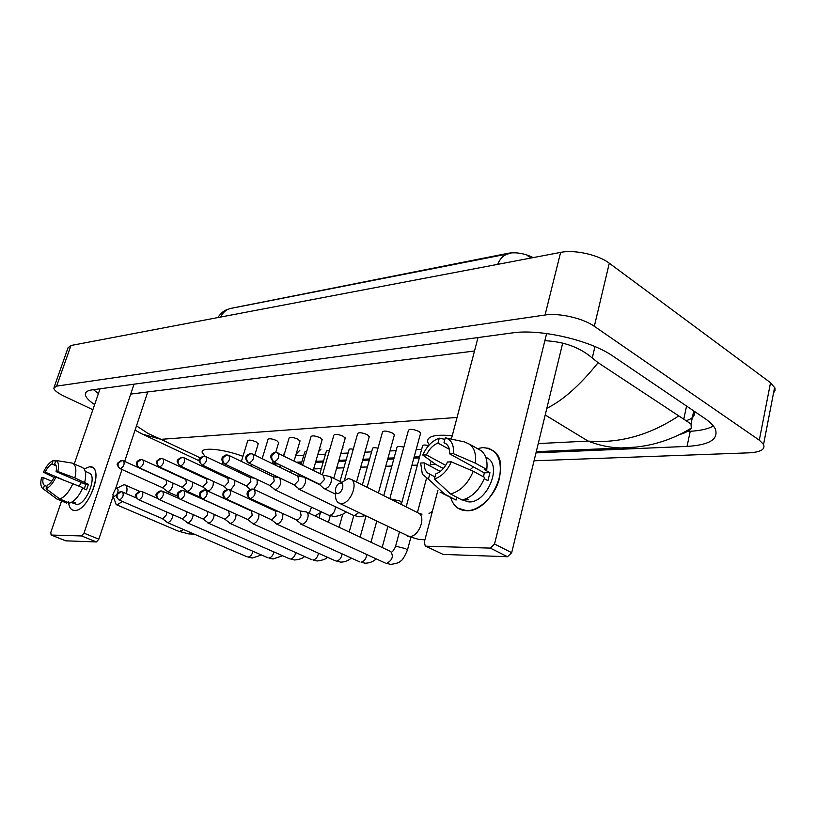 <?xml version="1.0" encoding="UTF-8"?>
<svg xmlns="http://www.w3.org/2000/svg" width="816" height="816" viewBox="0 0 816 816"><rect width="100%" height="100%" fill="white"/><g stroke="black" fill="none" stroke-linecap="round" stroke-linejoin="round"><path stroke-width="1.22" d="M533.174 257.611C524.81 253.511 516.63 252.042 508.643 253.184L230.969 308.356M68.524 501.32C68.707 506.032 70.115 508.96 72.757 510.102L74.664 510.459C87.557 511.663 103.693 470.944 91.902 467.221L89.485 466.803L84.109 468.925L89.485 466.803C104.917 464.794 89.24 511.51 74.664 510.459C71.186 510.296 69.166 507.705 68.605 502.676M100.052 388.793L74.266 463.967M61.577 500.973L50.837 532.277L51.092 535.01L65.423 540.671M81.58 535.949L84.007 533.154L98.838 539.172L96.4 541.936L81.58 535.949L51.275 535.041M134.048 384.183L84.007 533.154M96.4 541.936L65.821 540.835M98.838 539.172L113.108 496.23M115.535 488.906L121.951 469.608M124.664 461.428L147.757 391.945M46.91 486.418L44.482 485.398C42.84 484.235 42.422 481.634 43.238 477.595L51.765 481.226M63.026 479.757L45.155 472.107C47.175 468.027 49.429 465.334 51.918 464.008L56.171 465.854M79.152 486.112L81.365 482.501M72.491 501.748L75.307 502.931L71.267 502.462L76.714 504.4C86.088 505.196 97.726 475.738 89.158 473.056L85.241 471.342M82.651 488.152L86.557 489.824L88.424 484.306L74.858 477.901L57.844 471.526L56.08 471.607L85.731 484.388L84.323 488.866M56.08 471.607C56.865 467.537 56.426 464.957 54.743 463.855L55.927 460.469L72.094 463.06L82.416 467.537C85.751 469.455 86.527 474.331 84.721 482.164M82.844 487.693C79.019 496.148 74.623 501.289 69.635 503.115L59.752 498.974L46.104 488.743L47.297 485.316C49.807 484.031 52.091 481.318 54.152 477.176L55.916 477.105L82.844 487.693M72.665 463.264C75.97 465.161 76.694 470.047 74.858 477.901M72.961 483.46C69.115 491.956 64.709 497.128 59.752 498.974M55.723 461.05L53.101 460.632L51.918 464.008M45.155 472.107L43.442 472.178L54.009 477.462M43.442 472.178C46.277 466.14 49.501 462.295 53.101 460.632M55.927 460.469C58.528 461.774 59.17 465.457 57.844 471.526M55.916 477.105C53.009 483.276 49.735 487.152 46.104 488.743M44.482 485.398L43.299 488.815L56.916 499.015L66.779 503.135L67.147 502.064M66.779 503.135L66.167 502.88M56.916 499.015L42.779 488.529M43.299 488.815L42.534 488.335C40.637 486.469 40.3 482.909 41.524 477.666L43.238 477.595M72.797 501.881L72.44 502.952M88.424 484.306L85.731 484.388M117.31 493.425C118.453 490.436 118.279 488.753 116.79 488.376L115.393 489.019L112.771 494.873L114.036 496.658L116.698 494.557M116.535 488.407L123.869 484.735L125.011 484.949C127.072 486.152 127.531 489.059 126.409 493.67M122.431 501.463L117.229 504.808L116.198 504.614L113.077 496.097M205.03 456.277L202.215 452.564C200.338 446.821 222.911 448.769 242.944 456.338M337.62 493.405C342.088 493.588 345.158 482.725 340.547 483.092C336.11 482.95 333.04 493.7 337.62 493.405M340.568 483.082L348.269 478.574L351.064 479.278C358.775 483.103 350.258 504.166 341.21 503.554L338.701 502.931C335.927 501.095 334.999 497.638 335.906 492.548M429.308 444.802L427.788 442.343C426.523 436.336 434.673 434.132 452.248 435.754M162.292 518.619L167.586 522.546C169.626 522.23 171.278 520.394 172.543 517.028L172.992 514.774M162.078 518.435L162.874 518.762L166.454 514.774L166.709 512.04M284.794 452.462L283.203 455.389M182.243 518.792L187.619 522.801C189.74 522.485 191.444 520.608 192.729 517.181L193.168 514.631M138.985 499.871C142.545 497.617 143.616 494.873 142.188 491.64L140.617 491.263L136.751 494.139C136.15 496.76 136.884 498.678 138.985 499.871L182.376 518.854L186.548 514.876L186.701 511.795M306.714 451.319L304.745 452.033L301.155 464.284M203.041 518.976L208.508 523.076C210.722 522.76 212.476 520.843 213.772 517.334L214.2 514.478M159.365 499.657C163.047 497.372 164.138 494.578 162.639 491.252L161.017 490.865L157.111 493.792C156.488 496.475 157.243 498.423 159.365 499.657L203.174 519.037L207.499 514.978L207.448 511.469M329.511 450.259L326.441 450.932L319.903 473.576M224.737 519.16L230.306 523.362C232.611 523.036 234.416 521.077 235.732 517.497L236.13 514.284M180.652 499.423L224.879 519.221L229.367 515.09L228.653 510.949L183.998 490.844L182.315 490.436L178.367 493.435C177.755 496.169 178.51 498.168 180.652 499.423C184.457 497.128 185.569 494.261 183.998 490.844M353.257 449.218C350.39 448.729 348.973 448.922 349.013 449.789L340.007 481.46M247.411 519.353L253.062 523.668C255.469 523.331 257.346 521.332 258.672 517.66L258.998 514.039M202.919 499.188L247.544 519.415L248.166 519.557L252.215 515.202L251.45 510.979L206.336 490.416L204.592 489.988L200.603 493.058C199.981 495.863 200.756 497.903 202.919 499.188C206.846 496.862 207.988 493.935 206.336 490.416M378.002 448.198C374.381 447.423 372.545 447.556 372.504 448.596L362.355 484.939M271.106 519.568L276.869 523.974C279.378 523.637 281.316 521.587 282.662 517.844L282.866 513.743M226.226 498.933L271.238 519.619L271.922 519.772L276.104 515.324L275.278 511.02L229.724 489.977L227.899 489.529L223.88 492.66C223.258 495.526 224.043 497.617 226.226 498.933C230.285 496.587 231.458 493.609 229.724 489.977M403.828 447.209C399.452 446.077 397.168 446.128 396.984 447.352L383.744 495.659M295.912 519.782L301.777 524.311C304.399 523.954 306.398 521.863 307.765 518.027C308.509 515.008 308.101 512.989 306.53 511.969L299.962 510.949M250.645 498.668L296.779 520.006C298.676 519.741 300.115 518.231 301.104 515.457L300.227 511.071L254.235 489.518L252.328 489.039L248.278 492.242C247.646 495.19 248.441 497.332 250.645 498.668C254.857 496.312 256.051 493.262 254.235 489.518M428.614 445.577C424.585 444.71 422.545 444.873 422.504 446.066L406.174 506.899M258.172 443.924L256.265 441.956C251.522 440.038 248.676 439.64 247.727 440.742L241.383 461.438M162.496 487.723L167.739 491.65C169.748 491.293 171.37 489.457 172.615 486.173L173.053 483.164M120.431 468.802L162.608 487.764L166.627 483.888L166.138 480.145L123.583 460.938L121.859 460.55L118.269 463.253C117.677 465.763 118.402 467.619 120.431 468.802C123.787 466.609 124.838 463.988 123.583 460.938M278.644 442.629L276.767 440.62C271.901 438.651 268.984 438.253 268.005 439.436L262.181 458.694M182.111 487.254L187.435 491.283C189.526 490.906 191.199 489.039 192.464 485.683L192.841 482.338M139.638 467.935L182.223 487.305L186.385 483.358L185.854 479.553L142.851 459.918L141.076 459.51L137.455 462.274C136.853 464.834 137.588 466.732 139.638 467.935C143.096 465.722 144.167 463.049 142.851 459.918M299.931 441.283L298.095 439.243C293.087 437.213 290.088 436.815 289.088 438.07L283.835 455.705M202.541 486.775L207.958 490.885C210.13 490.508 211.854 488.6 213.129 485.173L213.435 481.45M159.671 467.038L202.643 486.826L206.968 482.797L206.387 478.921L162.955 458.857L161.109 458.429L157.457 461.244C156.856 463.865 157.59 465.803 159.671 467.038C163.241 464.804 164.332 462.07 162.955 458.857M322.085 439.885L320.28 437.804C315.129 435.713 312.049 435.326 311.018 436.652L302.695 465.049M230.347 490.263L234.692 484.643L234.855 480.481M180.581 466.099L223.951 486.316L224.584 486.448L228.439 482.215L227.817 478.278L183.937 457.745L182.029 457.297L178.337 460.183C177.735 462.856 178.48 464.834 180.581 466.099C184.263 463.835 185.375 461.05 183.937 457.745M345.148 438.427L343.393 436.315C338.089 434.143 334.917 433.765 333.856 435.183L322.422 474.82M253.694 489.294L257.193 484.092L257.101 479.39M202.429 465.12L246.177 485.785L246.871 485.938L250.849 481.613L250.175 477.595L205.867 456.593L203.888 456.124L200.165 459.061C199.553 461.805 200.308 463.814 202.429 465.12C206.224 462.835 207.376 459.989 205.867 456.593M246.085 485.744L250.186 489.437M369.189 436.907L367.486 434.755C362.018 432.511 358.744 432.143 357.663 433.653L344.627 479.665M269.311 485.194L275.023 489.62C277.481 489.212 279.378 487.172 280.694 483.511L279.949 478.033M279.225 477.686L273.289 476.768M224.655 463.978L269.392 485.234L270.157 485.398L274.258 480.981L273.411 476.83M394.271 435.326L394.444 434.704L392.618 433.123C386.978 430.807 383.602 430.45 382.49 432.062L367.118 487.336M293.607 484.612L299.411 489.151C301.981 488.733 303.94 486.652 305.286 482.909C306 480.083 305.643 478.166 304.215 477.166L297.697 476.014L298.33 473.882M248.533 462.896L293.668 484.643L294.505 484.837L298.748 480.318L297.82 476.075M420.464 433.663L420.648 432.99L418.863 431.429C413.039 429.032 409.55 428.686 408.408 430.409L389.803 498.698M319.036 484.01L323.687 488.366L324.952 488.672C327.634 488.243 329.664 486.112 331.021 482.276C331.724 479.431 331.347 477.482 329.888 476.442L323.238 475.228M273.564 461.764L319.076 484.031L319.994 484.255L324.38 479.624L323.371 475.289M466.691 510.704C458.694 510.388 453.39 506.073 450.789 497.77C452.135 502.37 454.512 505.828 457.909 508.144L466.691 510.704C479.604 510.898 495.251 495.598 499.453 478.339C502.574 459.051 497.026 448.8 482.797 447.596L488.682 448.321L493.721 451.044C512.377 463.896 490.487 512.438 466.691 510.704M477.38 448.596L482.797 447.596L477.38 448.596M478.023 337.559L451.36 439.11M437.917 490.304L424.3 542.171L425.269 545.965L443.129 554.411L425.473 546.067M490.304 548.107L494.527 544.027L511.683 552.707L507.481 556.726L490.304 548.107L426.136 546.2M546.628 333.54L494.527 544.027M507.481 556.726L443.129 554.411M511.683 552.707L562.703 343.097M434.959 476.891L427.982 473.229C425.228 471.107 423.983 467.67 424.279 462.886L440.273 471.424M445.72 465.344L426.401 454.92C429.257 448.994 433.112 445.046 437.968 443.057L449.361 449.33M470.016 469.853L473.351 466.854M466.446 498.617L468.649 499.769L462.815 499.861M485.663 457.021L488.315 458.582C501.983 467.772 486.275 503.023 468.935 501.922L462.335 499.973M484.286 478.696L487.917 480.665L489.937 472.658L484.265 469.537L486.785 469.465L475.33 463.151L453.441 453.696L449.667 453.869L484.245 472.821L483.602 476.881M477.717 448.79L481.297 450.789C485.918 454.787 487.744 461.009 486.785 469.465M484.755 477.513C479.594 489.835 472.046 497.342 462.101 500.024L450.544 493.976L434.418 478.951L435.734 473.953C440.671 472.036 444.608 468.047 447.535 461.989L451.309 461.846L473.26 471.25L484.755 477.513M426.401 454.92L422.79 455.083L436.019 464.6L443.343 468.527M446.434 444.088L443.975 442.731L445.271 437.815L464.62 441.946L469.945 444.424C474.535 448.412 476.33 454.655 475.33 463.151M473.26 471.25C468.047 483.653 460.479 491.232 450.544 493.976M444.873 439.355L439.273 438.161L437.968 443.057M422.79 455.083C426.686 446.332 432.174 440.691 439.273 438.161M445.271 437.815C451.36 439.579 454.084 444.873 453.441 453.696M451.309 461.846C447.28 470.873 441.65 476.575 434.418 478.951M443.975 442.731L446.24 443.935C448.749 446.036 449.891 449.341 449.667 453.869M429.726 474.127L428.41 479.104L444.516 494.047L456.062 500.065L456.797 497.24M456.062 500.065L442.588 493.496M444.516 494.047L440.089 492.191M428.41 479.104L422.362 474.29L420.658 463.029L424.279 462.886M489.937 472.658L484.245 472.821M54.131 387.172L68.054 347.749L70.961 345.505L560.633 252.389C574.576 249.472 598.25 254.714 609.287 263.211L770.528 382.714L774.996 388.1L775.027 390.599L773.568 392.812M92.871 409.714L64.556 396.392C57.742 393.108 54.152 390.334 53.805 388.079L56.63 386.121L545.047 315.017C559.021 312.742 583.001 318.209 594.323 326.308L759.308 440.171L763.552 444.404C765.49 449.351 760.706 452.156 749.2 452.829L534.052 460.785M435.775 464.416L430.165 464.63M417.394 465.1L411.927 465.304M391.864 466.048L385.754 466.273M367.373 466.956L360.692 467.201M343.883 467.823L336.671 468.088M321.32 468.659L313.63 468.935M535.979 452.88L687.041 446.403C709.594 445.036 718.988 439.171 715.204 428.777C713.48 425.432 710.022 421.994 704.84 418.445L613.326 356.378C590.356 340.129 540.029 328.583 512.203 332.928L92.055 389.875C87.506 390.527 85.272 392.047 85.343 394.414C85.588 397.219 88.689 400.615 94.636 404.593M273.35 464.141L278.011 463.937M298.676 463.06L301.553 462.937M315.557 462.335L323.238 461.999M338.599 461.346L345.811 461.03M362.62 460.316L369.311 460.03M387.692 459.235L393.791 458.98M413.865 458.113L419.332 457.878M687.47 431.409L690.234 431.266C700.332 430.715 708.053 428.961 713.419 426.023M93.463 389.681L98.43 393.536M686.766 420.485C693.172 418.414 695.538 415.262 693.875 411.019M130.723 394.087L474.494 351.013M544.853 340.7C564.07 341.629 579.87 347.392 592.263 358.01L598.108 362.702L690.999 423.953L691.295 428.074C689.826 430.471 685.97 432.633 679.748 434.54M136.476 425.87L148.186 433.541L160.976 439.334L142.596 434.204M635.378 447.137L621.078 447.974C610.123 447.698 599.128 445.403 588.091 441.089C619.211 443.588 649.291 435.285 678.32 416.191M598.108 362.702C580.054 385.183 562.958 400.37 546.832 408.286M144.044 434.887L198.992 460.714M508.643 253.184L508.501 253.766M510.755 253.399L509.704 253.562C504.37 254.327 500.361 257.927 497.668 264.364M220.595 317.057C223.176 311.906 226.97 308.948 231.968 308.193L507.827 253.929M194.188 534.103L188.884 533.929L178.459 531.206L179.53 531.43L183.569 529.543M339.211 503.176L409.285 536.51C418.506 537.356 426.544 517.069 418.577 513.121L417.863 512.764M120.248 491.691C115.138 495.047 114.821 495.241 119.024 500.004L119.452 500.086C122.91 497.852 123.961 495.169 122.594 492.007L136.537 498.076M119.452 500.086C117.382 498.913 116.647 497.036 117.259 494.465L121.084 491.66L122.594 492.007M261.508 555.002L252.266 558.032L248.207 557.063C250.42 556.594 252.032 554.686 253.052 551.341M282.611 555.737L273.034 558.991L268.974 558.001C271.34 557.491 273.023 555.482 274.003 551.963M304.572 556.492C302.92 558.317 299.605 559.48 294.637 559.98L290.598 558.98C293.128 558.419 294.872 556.298 295.8 552.595M327.44 557.257C326.369 558.95 322.942 560.194 317.149 561.01L313.109 560C315.833 559.388 317.638 557.134 318.505 553.248M351.288 558.042C351.155 558.379 346.616 562.265 340.609 562.091L336.58 561.061C339.517 560.378 341.384 557.991 342.159 553.891M376.156 558.848C375.656 559.348 372.28 563.04 365.078 563.213L361.07 562.173C364.252 561.408 366.17 558.858 366.823 554.543M407.368 550.402L405.705 548.668L396.77 546.445L395.372 547.128L392.669 551.443M410.774 537.571L407.49 549.923C404.522 556.92 402.155 560.663 400.421 561.163C399.391 562.601 396.137 563.672 390.64 564.397L386.641 563.336C392.353 560.306 393.73 556.369 390.772 551.524L390.609 551.453M309.244 513.244L311.518 507.164M225.899 454.961C222.992 456.47 221.748 457.562 222.156 458.245C221.381 459.683 222.176 461.581 224.543 463.927L225.287 464.09C229.204 461.785 230.377 458.888 228.806 455.389L273.544 476.891M225.287 464.09C223.135 462.764 222.37 460.693 222.992 457.898L226.746 454.889L228.806 455.389M345.78 511.724C345.29 513.499 341.588 515.141 334.662 516.64L329.746 515.426C333.275 514.253 335.162 511.367 335.437 506.746M249.818 453.676C246.891 455.165 245.626 456.287 246.004 457.031C245.218 458.541 246.024 460.469 248.401 462.835L249.206 463.009C253.256 460.693 254.459 457.735 252.827 454.124L252.685 454.063M249.206 463.009C247.044 461.652 246.269 459.541 246.881 456.674L250.675 453.604L252.827 454.124L297.983 476.156M298.462 488.978L353.155 515.263L354.593 515.549L358.724 512.611M274.88 452.319C272.248 453.461 271.004 454.471 271.147 455.338C270.076 456.664 270.82 458.776 273.391 461.683L274.288 461.887C278.47 459.551 279.704 456.532 278.001 452.819L277.828 452.727M274.288 461.887C272.095 460.489 271.31 458.327 271.932 455.389L275.757 452.248L278.766 442.241M401.758 503.013L400.064 501.034L390.201 498.902M457.052 417.445L160.976 439.334L200.226 457.858M545.2 414.977L588.091 441.089L538.244 443.567M421.617 449.381L416.15 449.647M396.076 450.646L389.966 450.952M371.586 451.87L364.895 452.207M348.085 453.043L340.874 453.4M325.513 454.165L317.822 454.553M303.807 455.246L295.688 455.654M759.308 440.171L770.528 382.714M594.323 326.308L609.287 263.211M545.047 315.017L560.633 252.389M56.63 386.121L70.961 345.505M690.234 431.266L687.041 446.403M594.956 346.586L592.263 358.01M686.562 406.052L683.788 419.087M531.573 257.917L527.962 255.989M229.918 308.611C225.818 310.396 224.002 309.386 217.658 317.608M51.092 535.01L65.627 540.794M56.671 498.923L66.535 503.044M139.567 491.344L125.011 484.949M178.459 531.206L116.198 504.614M222.666 462.233L222.034 464.253M219.259 473.178L218.963 474.137M424.942 539.733L419.404 539.57L407.215 536.071M429.002 513.529L432.378 511.418M421.994 514.223L418.577 513.121L351.064 479.278M296.116 454.175L299.89 450.238M280.316 465.069L279.674 467.221M276.889 476.554L276.665 477.289M247.36 556.92L166.974 522.413M119.024 500.004L162.435 518.68M138.516 499.78C134.252 494.955 134.609 494.649 139.771 491.303M318.699 451.513L321.045 449.045M142.188 491.64L157.131 498.209M268.066 557.848L186.956 522.668M158.855 499.555C154.918 495.241 154.693 493.731 160.14 490.906M342.22 448.667L343.046 447.79M320.331 513.06L318.974 517.803M162.639 491.252L178.816 498.443M289.619 558.817L207.784 522.923M180.101 499.31C175.705 495.638 176.154 492.701 181.427 490.477M342.761 514.213L339.089 527.258M330.215 515.906L328.409 522.24M312.059 559.817L229.52 523.199M202.307 499.055C200.042 497.913 199.257 495.873 199.961 492.956C199.645 492.354 200.889 491.385 203.694 490.039M365.945 516.11L360.131 537.132M251.246 510.887L252.44 511.051M353.797 515.569L349.207 532.012M335.447 560.847L252.205 523.474M225.553 498.79C223.268 497.648 222.482 495.577 223.186 492.558C222.87 491.936 224.135 490.946 226.991 489.569M387.804 526.687L382.163 547.485M275.053 510.918L277.45 511.244M376.717 521.322L370.984 542.232M359.836 561.938L275.93 523.76M249.91 498.505C247.442 496.21 246.595 494.241 247.36 492.609C246.922 491.824 248.268 490.651 251.399 489.09M431.103 461.071L429.838 465.854M426.503 478.38L417.425 512.55M306.53 511.969L390.946 551.626M399.361 532.277L395.495 546.659M385.305 563.06L300.737 524.066M119.952 468.71C115.821 463.855 116.362 463.855 121.074 460.601M258.284 443.557L254.776 455.083M251.899 464.518L251.379 466.242M248.605 475.351L248.207 476.666M238.568 470.587L238.17 471.903M177.531 496.189L167.056 491.518M139.118 467.843C135.099 464.284 135.487 461.53 140.281 459.571M272.993 461.448L272.34 463.651M269.525 473.015L269.015 474.718M185.691 479.482L186.976 479.665M259.335 468.098L258.815 469.812M200.277 497.25L186.691 491.13M159.1 466.925C155.224 461.795 155.132 461.815 160.313 458.49M300.053 440.854L294.158 460.816M291.312 470.444L290.68 472.597M206.213 478.839L208.519 479.176M280.949 465.375L280.306 467.537M277.522 476.86L277.369 477.391M251.45 510.918L207.152 490.722M179.969 465.977C176.042 460.765 175.991 460.663 181.213 457.368M322.218 439.416L313.242 470.271M227.613 478.176L231.03 478.686M299.88 474.637L299.39 476.279M223.849 486.265L227.521 489.518M201.756 464.977C197.819 459.806 197.737 459.459 203.051 456.195M345.301 437.917L333.734 478.349M249.951 477.493L254.572 478.186M321.586 511.938L314.935 515.916M369.352 436.346L356.531 482.021M328.43 515.182L274.125 489.447M394.444 434.704L378.4 492.986M353.348 515.355L359.499 516.783L365.078 515.692M319.933 484.857L304.215 477.166M420.648 432.99L401.299 504.461M341.404 482.164L329.888 476.442M275.757 452.248L323.575 475.391M335.641 494.2L323.932 488.488M427.982 473.229L429.614 474.086M485.704 457.113L488.315 458.582M469.945 444.424L481.297 450.789M763.552 444.404L774.659 387.223M86.088 392.261L85.343 394.414M693.753 410.927L690.999 423.953M272.462 463.233L276.236 463.07M296.881 462.162L301.838 461.948M315.843 461.336L323.534 460.999M338.885 460.326L346.106 460.01M362.916 459.275L369.597 458.98M387.977 458.174L394.087 457.909M414.161 457.031L419.628 456.797M536.275 451.687L621.078 447.974C646.772 447.749 670.181 441.109 691.295 428.074M142.514 434.163L135.058 430.165"/></g></svg>

